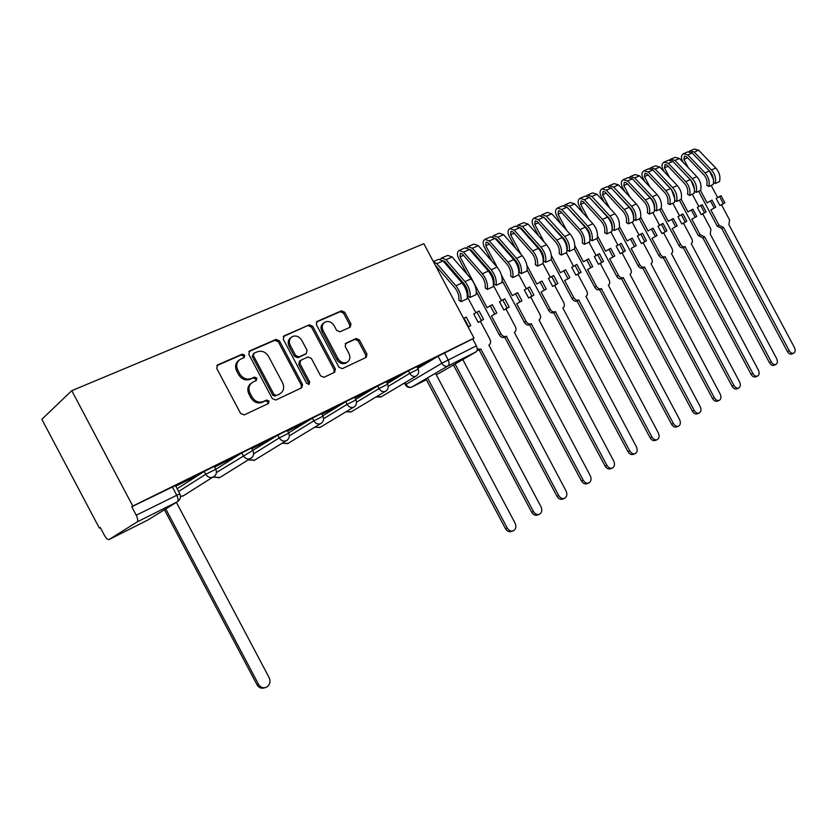 <?xml version="1.0" encoding="UTF-8"?>
<svg xmlns="http://www.w3.org/2000/svg" width="837" height="837" viewBox="0 0 837 837"><rect width="100%" height="100%" fill="white"/><g stroke="black" fill="none" stroke-linecap="round" stroke-linejoin="round"><path stroke-width="1.26" d="M244.739 355.181L242.238 354.156L217.735 364.859L216.72 368.385L240.627 413.488L244.258 414.911L268.478 403.486L269.054 401.059L266.574 400.065L263.477 401.509C258.853 403.089 255.034 401.572 252.031 396.958L250.054 393.233C248.014 388.494 248.882 384.811 252.648 382.216L256.331 380.511L256.896 378.115L254.396 377.1L251.288 378.512C246.633 380.029 242.793 378.481 239.79 373.867L237.823 370.142C235.804 365.487 236.63 361.866 240.313 359.293L244.205 357.535L244.739 355.181M243.672 357.776L243.609 356.049L241.108 355.024L216.773 365.664M267.85 403.779L267.882 401.854L265.402 400.86L262.316 402.315L263.477 401.509M255.766 380.772L255.745 378.952L253.255 377.937L250.148 379.349L251.288 378.512M350.19 327.215L350.965 323.982L344.729 312.232L341.475 310.789L317.035 321.481L316.376 324.672L338.985 367.265L342.291 368.657L366.282 357.336L366.962 354.114L359.429 339.916L356.185 338.514L345.859 343.243L345.189 346.455L348.956 353.559C350.609 357.368 349.992 360.266 347.093 362.275C343.515 363.645 340.481 362.442 338.002 358.644L323.155 330.646C321.523 326.932 322.109 324.086 324.913 322.109C328.564 320.676 331.651 321.879 334.193 325.75L336.652 330.385L339.948 331.808L350.19 327.215M474.024 338.096L132.801 506.071L71.762 390.67L423.846 243.703L474.024 338.096L472.685 338.901L476.368 345.827C477.645 348.631 477.54 350.651 476.065 351.864L439.467 373.124M279.443 340.868L275.98 339.403L249.761 350.86L248.809 354.313L272.297 398.611L275.823 400.023L301.749 387.782L302.523 384.403L279.443 340.868L278.282 341.747L274.818 340.293L248.83 351.645M284.141 335.836L309.355 324.829L312.714 326.273L335.365 368.971L334.643 372.266L324.003 377.288L320.634 375.886L311.364 358.424L307.974 356.991L300.692 360.318L299.96 363.635L309.669 381.944L309.135 384.309L306.666 383.356L283.251 339.205L284.141 335.836L283.398 336.401M417.778 368.426L438.044 356.238L441.8 363.289L476.368 345.827M147.95 519.955L109.103 539.52L148.097 519.882L177.329 501.781L137.048 521.995L109.124 539.509C107.806 539.896 106.268 538.557 104.52 535.513L100.283 527.509L99.362 528.116L100.346 527.624M99.362 528.116L41.85 419.306L71.762 390.67M137.048 521.995C138.136 520.876 137.864 518.616 136.243 515.226L179.798 493.788M132.801 506.071L131.765 506.751L136.243 515.226M175.801 486.213L195.534 476.243M195.638 476.431L175.697 486.025M214.638 467.067L233.042 457.755M233.136 457.944L214.534 466.879M251.874 448.716L269.033 440.021M269.127 440.21L251.77 448.527M278.847 394.541L279.966 393.777C283.743 391.182 284.601 387.541 282.561 382.812L268.583 356.457C265.653 351.917 261.897 350.358 257.315 351.791L253.925 353.277L253.402 355.62L273.971 394.436L276.44 395.43L279.997 393.756L276.44 395.43M287.604 431.097L303.59 422.988M303.685 423.166L287.499 430.919M321.91 414.189L336.809 406.615M336.903 406.792L321.816 414.012M354.888 397.931L368.772 390.869M368.855 391.036L354.794 397.753M386.61 382.289L399.531 375.708M399.615 375.876L386.516 382.122M387.311 383.608L408.414 370.843L409.764 373.386L418.155 369.138M355.662 399.385L377.633 385.993L379.015 388.598L387.646 384.235M322.768 415.801L345.66 401.739L347.073 404.397L355.945 399.919M288.556 432.896L312.41 418.123L313.844 420.823L322.988 416.219M216.406 472.56L277.811 435.167L279.276 437.918L288.702 433.189M215.82 469.316L241.778 452.911L243.264 455.726C245.199 458.686 247.668 459.618 250.671 458.509L250.744 458.477C253.548 456.542 254.281 453.957 252.941 450.735L253.004 450.861M177.141 488.745L204.218 471.419L205.735 474.286L215.8 469.264M417.14 367.234L431.191 360.098L417.056 367.066M416.805 366.596L408.414 370.843M386.265 381.651L377.633 385.993M354.543 397.282L345.66 401.739M321.565 413.53L312.41 418.123M287.248 430.438L277.811 435.167M251.518 448.057L241.778 452.911M214.282 466.408L204.218 471.419M472.685 338.901L438.044 356.238M131.765 506.751L175.446 485.544M238.943 360.297C235.469 362.923 234.716 366.48 236.693 371L237.823 370.142M250.148 379.349C245.492 380.866 241.663 379.318 238.66 374.714L236.693 371M251.372 383.116C247.71 385.742 246.894 389.383 248.913 394.049L250.054 393.233M262.316 402.315C257.691 403.884 253.883 402.377 250.88 397.774L248.913 394.049M301.194 388.054L301.33 385.208L278.282 341.747M253.601 353.528L252.261 356.489L253.402 355.62M275.268 396.236L272.799 395.242L252.261 356.489M283.251 336.6L309.355 324.829M334.026 372.559L334.13 369.787L311.521 327.162L308.162 325.708M300.316 360.58L299.5 361.165L298.767 364.472L308.455 382.75L309.669 381.944M308.529 384.476L308.455 382.75M301.749 340.303C299.154 336.359 295.953 335.135 292.165 336.652C289.257 338.692 288.629 341.611 290.282 345.399L295.607 355.453L299.039 356.886L306.332 353.57L307.053 350.284L301.749 340.303M291.056 337.468L290.983 337.531C288.085 339.571 287.457 342.479 289.1 346.256L290.282 345.399M305.505 354.156L297.846 357.734L294.425 356.3L289.1 346.256M323.919 322.841L323.71 322.998C320.906 324.965 320.32 327.811 321.942 331.525L323.155 330.646M346.623 362.578L345.848 363.091C342.281 364.461 339.257 363.258 336.777 359.471L321.942 331.525M365.623 357.661L365.706 354.94L358.184 340.764L354.94 339.362L345.221 343.808M349.74 327.413L349.74 324.85L343.505 313.122L340.251 311.678L316.355 322.13M165.757 508.948L258.591 684.425C260.464 687.407 262.964 688.391 266.103 687.386C269.817 685.221 270.853 682.009 269.2 677.75L176.398 502.367M264.837 687.742L264.576 687.815C261.437 688.83 258.936 687.836 257.074 684.865L164.439 509.764M427.508 377.895L507.232 528.001C508.875 530.648 510.905 531.589 513.311 530.815C515.937 529.172 516.513 526.599 515.058 523.083L435.47 373.25M512.945 530.951L511.543 531.474C509.137 532.248 507.117 531.307 505.475 528.67L425.897 378.837M455.087 364.053L533.451 511.512C535.063 514.117 537.04 515.048 539.384 514.305C541.895 512.715 542.439 510.193 541.005 506.751L462.788 359.575M539.059 514.431L537.595 514.985C535.261 515.728 533.284 514.797 531.673 512.192L453.455 364.995M477.268 349.029L480.909 349.123L558.771 495.577C560.361 498.151 562.286 499.082 564.556 498.36C566.973 496.812 567.486 494.364 566.074 490.984L488.881 345.126C490.723 343.85 491.078 341.914 489.938 339.299L480.386 321.324L478.209 322.381L483.545 319.389L479.088 311.008L473.763 314.011L478.209 322.381M480.386 321.324L483.545 319.389M468.092 326.922L470.76 325.572L468.207 327.141M470.08 297.438C470.635 291.883 468.929 286.62 464.964 281.65L471.085 278.878C475.039 283.827 476.734 289.058 476.169 294.603L470.08 297.438L467.914 295.942C468.343 291.59 467.004 287.478 463.907 283.597L444.981 261.646L442.961 260.809M464.964 281.65L445.995 259.679L441.58 258.026L440.45 259.156M471.085 278.878L452.158 257.011L447.743 255.369L441.779 257.932M475.814 312.735L467.339 296.79M456.678 276.733L454.554 272.747M435.198 265.047L454.815 287.729C457.923 291.632 459.272 295.775 458.864 300.138L461.03 301.644L467.192 298.778C467.726 293.212 466.021 287.949 462.055 282.969L443.066 260.956L438.651 259.282L433.346 261.573M461.03 301.644C461.553 296.068 459.827 290.774 455.862 285.783L436.83 263.655L433.44 261.74M564.274 498.465L562.757 499.051C560.497 499.773 558.572 498.852 556.982 496.278L479.256 350.086L477.08 350.494M470.76 325.572L466.261 317.118L464.043 318.175L468.553 326.639M476.912 312.044L481.38 320.445M479.256 350.086L480.909 349.123M491.476 315.967L496.791 312.996L491.476 315.967L500.955 333.806C502.493 336.223 504.313 337.06 506.416 336.328L583.232 480.187C584.801 482.729 586.685 483.65 588.882 482.949C591.215 481.453 591.686 479.046 590.294 475.751L514.368 332.341C516.157 331.107 516.481 329.203 515.351 326.639L505.956 308.968L503.864 309.983L509.158 307.022L504.774 298.778L499.48 301.749L503.864 309.983M505.956 308.968L509.158 307.022M496.132 285.333C496.739 279.84 495.085 274.651 491.162 269.786L497.084 267.108C500.997 271.952 502.639 277.11 502.012 282.592L496.132 285.333L493.976 283.879C494.447 279.579 493.15 275.519 490.084 271.722L471.315 250.211L469.421 249.363M491.162 269.786L472.361 248.254L467.935 246.653L466.837 247.71M497.084 267.108L478.314 245.67L473.899 244.09L468.145 246.57M501.468 300.525L493.464 285.48M481.798 263.55L479.988 260.15M496.791 312.996L492.365 304.689L487.061 307.671L460.047 256.875L460.35 253.276L462.474 254.05L481.296 275.708C484.372 279.537 485.68 283.617 485.219 287.928L487.375 289.393L493.328 286.631C493.935 281.127 492.282 275.938 488.348 271.062L469.526 249.478L465.11 247.878L459.283 250.389M487.375 289.393C487.971 283.879 486.297 278.679 482.363 273.772L463.499 252.094L459.084 250.472C457.107 251.947 456.897 254.448 458.456 257.984L467.161 274.337M588.641 483.043L587.072 483.65C584.875 484.351 583.002 483.441 581.433 480.909L504.753 337.29C502.65 338.033 500.829 337.196 499.302 334.779L500.955 333.806M476.305 291.538L499.302 334.779M490.231 305.704L494.657 314.032M502.66 299.782L507.055 308.037M504.993 337.165L506.667 336.202M516.68 303.789L521.953 300.839L516.68 303.789L526.013 321.324C527.519 323.699 529.298 324.536 531.328 323.825L606.898 465.309C608.436 467.81 610.278 468.72 612.412 468.04C614.661 466.596 615.09 464.253 613.72 461.009L539.018 319.975C540.744 318.771 541.047 316.909 539.938 314.388L530.689 297.009L528.66 297.993L533.922 295.063L529.601 286.955L524.36 289.905L528.66 297.993M530.689 297.009L533.922 295.063M521.305 273.626C521.985 268.196 520.373 263.09 516.492 258.319L522.215 255.724C526.086 260.474 527.687 265.559 527.007 270.989L521.305 273.626L519.16 272.213C519.683 267.955 518.427 263.969 515.393 260.234L496.78 239.141L495.023 238.294M516.492 258.319L497.848 237.206L493.432 235.668L492.355 236.651M522.215 255.724L503.612 234.705L499.197 233.178L493.631 235.574M526.274 288.713L518.678 274.431M506.176 250.933L504.638 248.045M521.953 300.839L517.611 292.668L512.338 295.628L501.405 275.08M497.304 267.369L485.763 245.68L486.109 242.113L488.233 242.866L506.887 264.094C509.932 267.85 511.208 271.858 510.696 276.126L512.851 277.56L518.605 274.881C519.275 269.441 517.664 264.335 513.772 259.543L495.117 238.388L490.691 236.84L485.073 239.267M512.851 277.56C513.5 272.109 511.878 266.972 507.975 262.169L489.289 240.92L484.864 239.361C482.865 240.826 482.625 243.305 484.163 246.779L491.706 260.966M612.192 468.134L610.591 468.762C608.457 469.442 606.626 468.532 605.078 466.031L529.643 324.798C527.613 325.509 525.845 324.683 524.339 322.308L526.013 321.324M502.19 280.677L524.339 322.308M515.54 293.651L519.892 301.833M527.561 287.928L531.882 296.047M529.884 324.683L531.568 323.71M541.068 291.998L546.299 289.079L541.068 291.998L550.244 309.251C551.729 311.594 553.456 312.421 555.433 311.741L629.78 450.902C631.307 453.372 633.107 454.282 635.178 453.623C637.344 452.221 637.742 449.919 636.392 446.749L562.862 308.006C564.536 306.844 564.829 305.024 563.73 302.534L554.628 285.438L552.661 286.39L557.881 283.481L553.634 275.509L548.423 278.428L552.661 286.39M554.628 285.438L557.881 283.481M545.672 262.305C546.394 256.928 544.835 251.906 540.984 247.218L546.53 244.707C550.369 249.374 551.918 254.385 551.175 259.752L545.672 262.305L543.537 260.924C544.092 256.718 542.878 252.784 539.865 249.123L521.43 228.438L519.808 227.601M540.984 247.218L522.508 226.513L518.093 225.027L517.046 225.948M546.53 244.707L528.084 224.096L523.68 222.621L518.302 224.944M550.286 277.288L542.983 263.561M529.811 238.827L528.524 236.4M546.299 289.079L542.02 281.033L536.799 283.973L526.902 265.392M521.074 254.438L510.643 234.841L511.02 231.315L513.144 232.037L531.641 252.858C534.655 256.54 535.889 260.495 535.345 264.722L537.48 266.114L543.056 263.529C543.778 258.141 542.209 253.109 538.358 248.411L519.861 227.664L515.446 226.168L510.015 228.511M537.48 266.114C538.191 260.715 536.611 255.662 532.75 250.954L514.221 230.112L509.806 228.606C507.777 230.07 507.525 232.519 509.022 235.95L515.529 248.17M634.98 453.706L633.347 454.355C631.276 455.014 629.476 454.114 627.959 451.645L553.738 312.714C551.761 313.394 550.035 312.567 548.559 310.234L550.244 309.251M527.143 269.985L548.559 310.234M540.022 281.996L544.301 290.041M551.656 276.451L555.914 284.434M553.958 312.599L555.663 311.626M564.672 280.583L569.871 277.696L564.672 280.583L573.711 297.564C575.165 299.866 576.85 300.692 578.765 300.033L651.939 436.966C653.435 439.404 655.193 440.304 657.202 439.666C659.294 438.295 659.671 436.056 658.342 432.938L585.963 296.424C587.574 295.294 587.846 293.505 586.758 291.067L577.802 274.243L575.898 275.164L581.077 272.276L576.892 264.429L571.723 267.327L575.898 275.164M577.802 274.243L581.077 272.276M569.244 251.351C570.028 246.036 568.511 241.077 564.703 236.484L570.06 234.046C573.868 238.629 575.375 243.567 574.58 248.871L569.244 251.351L567.12 250.001C567.727 245.837 566.534 241.966 563.563 238.367L543.809 217.264M564.703 236.484L546.383 216.166L541.978 214.732L540.953 215.601M570.06 234.046L551.782 213.822L547.377 212.399L542.177 214.638M573.533 266.229L566.335 252.711M552.755 227.204L551.688 225.184M569.871 277.696L565.655 269.786L560.466 272.695L551.321 255.505M544.165 242.071L534.728 224.347L535.136 220.863L537.26 221.564L555.59 241.987C558.582 245.597 559.786 249.499 559.189 253.674L561.324 255.034L566.712 252.533C567.486 247.208 565.969 242.238 562.15 237.635L543.82 217.275L539.405 215.841L534.152 218.101M561.324 255.034C562.087 249.698 560.549 244.718 556.731 240.093L538.358 219.65L533.943 218.195C531.903 219.66 531.621 222.077 533.096 225.456L538.662 235.919M657.035 439.739L655.371 440.408C653.362 441.047 651.604 440.147 650.108 437.72L577.049 301.017C575.145 301.676 573.46 300.849 572.006 298.547L573.711 297.564M551.227 259.512L572.006 298.547M563.719 270.707L567.936 278.627M574.988 265.339L579.173 273.197M577.268 300.901L578.984 299.928M587.532 269.535L592.69 266.668L587.532 269.535L596.425 286.244C597.859 288.514 599.501 289.33 601.353 288.702L673.398 423.47C674.873 425.866 676.589 426.765 678.545 426.148C680.565 424.819 680.91 422.622 679.602 419.567L608.332 285.197C609.891 284.099 610.142 282.351 609.074 279.945L600.255 263.383L598.413 264.283L603.55 261.426L599.428 253.695L594.301 256.572L598.413 264.283M600.255 263.383L603.55 261.426M592.083 240.742C592.91 235.479 591.435 230.593 587.658 226.084L592.858 223.73C596.614 228.219 598.078 233.094 597.252 238.346L592.083 240.742L589.959 239.424C590.608 235.312 589.447 231.483 586.496 227.957L567.057 207.262M587.658 226.084L569.505 206.143L565.101 204.762L564.107 205.578M592.858 223.73L574.737 203.883L570.332 202.502L565.31 204.667M596.049 255.505L588.966 242.196M575.019 216.019L574.151 214.387M592.69 266.668L588.537 258.884L583.389 261.761L574.831 245.68M566.586 230.196L558.059 214.188L558.499 210.746L560.612 211.416L578.785 231.451C581.746 235.009 582.908 238.848 582.28 242.981L584.404 244.31L589.625 241.883C590.451 236.609 588.966 231.723 585.189 227.193L567.015 207.22L562.621 205.829L557.536 208.026M584.404 244.31C585.209 239.026 583.724 234.119 579.936 229.579L561.732 209.512L557.327 208.11C555.266 209.574 554.962 211.97 556.406 215.297L561.135 224.17M678.399 426.211L676.704 426.901C674.748 427.519 673.042 426.629 671.567 424.233L599.637 289.686C597.785 290.313 596.143 289.497 594.72 287.237L596.425 286.244M574.349 248.987L594.72 287.237M586.664 259.773L590.817 267.568M597.576 254.574L601.698 262.316M599.847 289.571L601.573 288.587M609.681 258.832L614.797 255.986L609.681 258.832L618.449 275.279C619.851 277.518 621.452 278.323 623.251 277.717L694.197 410.381C695.652 412.756 697.326 413.645 699.23 413.049C701.176 411.752 701.5 409.607 700.203 406.604L630.01 274.327C631.527 273.249 631.757 271.533 630.7 269.169L622.017 252.868L620.227 253.737L625.323 250.901L621.274 243.295L616.178 246.141L620.227 253.737M622.017 252.868L625.323 250.901M612.119 229.087C612.747 225.038 611.617 221.292 608.729 217.861L589.593 197.584M612.119 229.192L614.201 230.468L619.213 228.135C620.091 222.945 618.669 218.143 614.933 213.728L596.98 194.236L592.586 192.908L587.72 195.011M614.201 230.468C615.069 225.258 613.636 220.434 609.901 216.009L591.905 196.433L587.511 195.094L586.538 195.868M617.884 245.115L610.895 232.006M596.645 205.253L595.954 203.966M614.797 255.986L610.717 248.327L605.611 251.184L597.524 236.003M588.359 218.802L580.658 204.343L581.129 200.932L583.243 201.581L601.259 221.261C604.188 224.745 605.318 228.532 604.659 232.623L606.762 233.921L611.826 231.567C612.694 226.356 611.251 221.533 607.516 217.086L589.499 197.48L585.105 196.13L580.187 198.254M606.762 233.921C607.62 228.689 606.166 223.856 602.42 219.388L584.372 199.698L579.978 198.348C577.907 199.802 577.572 202.177 578.995 205.452L582.95 212.88M699.23 413.049L697.378 413.813C695.484 414.409 693.8 413.53 692.356 411.155L621.525 278.7C619.725 279.307 618.124 278.501 616.723 276.273L618.449 275.279M596.666 238.618L616.723 276.273M608.897 249.185L612.977 256.865M619.474 244.153L623.534 251.77M621.734 278.595L623.46 277.612M631.15 248.453L636.235 245.628L631.15 248.453L639.782 264.649C641.163 266.846 642.732 267.652 644.48 267.066L714.348 397.701C715.781 400.044 717.424 400.923 719.276 400.348C721.159 399.092 721.463 396.989 720.176 394.039L651.029 263.781C652.504 262.734 652.714 261.05 651.667 258.727L643.109 242.667L641.383 243.504L646.436 240.7L642.45 233.209L637.396 236.034L641.383 243.504M643.109 242.667L646.436 240.7M633.661 218.698C634.143 214.806 633.013 211.269 630.271 208.089L611.46 188.21M633.651 219.294L635.649 220.497L640.504 218.237C641.424 213.1 640.033 208.361 636.34 204.029L618.543 184.893L614.17 183.606L609.451 185.636M635.649 220.497C636.559 215.35 635.157 210.589 631.464 206.237L613.626 187.017L609.242 185.73L608.3 186.463M639.049 235.04L632.165 222.119M617.643 194.885L617.12 193.902M636.235 245.628L632.207 238.085L627.143 240.92L619.464 226.513M609.514 207.838L602.567 194.801L603.058 191.432L605.172 192.06L623.031 211.374C625.93 214.806 627.028 218.541 626.338 222.579L628.441 223.845L633.347 221.564C634.247 216.406 632.845 211.646 629.142 207.283L611.292 188.032L606.909 186.735L602.148 188.785M628.441 223.845C629.33 218.677 627.928 213.906 624.214 209.522L606.323 190.187L601.939 188.88C599.847 190.334 599.501 192.677 600.893 195.9L604.157 202.031M719.276 400.348L717.424 401.122C715.583 401.697 713.94 400.818 712.507 398.485L642.743 268.049C640.996 268.646 639.437 267.84 638.056 265.643L639.782 264.649M618.292 228.564L638.056 265.643M630.439 238.932L634.467 246.486M640.703 234.036L644.699 241.537M642.942 267.955L644.678 266.961M651.981 238.388L657.014 235.584L651.981 238.388L660.487 254.333C661.837 256.509 663.364 257.304 665.07 256.739L733.903 385.407C735.315 387.709 736.926 388.588 738.726 388.033C740.546 386.809 740.818 384.748 739.552 381.85L671.431 253.548C672.854 252.533 673.042 250.88 672.017 248.589L663.584 232.77L661.9 233.586L666.922 230.803L662.988 223.427L657.976 226.22L661.9 233.586M663.584 232.77L666.922 230.803M654.544 208.58C654.869 204.877 653.749 201.55 651.165 198.599L632.678 179.139M654.524 209.7L656.449 210.83L661.157 208.643C662.109 203.558 660.759 198.882 657.108 194.623L639.458 175.822L635.095 174.577L630.533 176.544M656.449 210.83C657.39 205.735 656.03 201.047 652.368 196.768L634.687 177.894L630.324 176.638L629.403 177.339M659.577 225.268L652.797 212.535M638.045 184.883L637.679 184.182M657.014 235.584L653.059 228.156L648.026 230.97L640.703 217.212M630.073 197.281L623.816 185.542L624.339 182.204L626.442 182.822L644.145 201.79C647.011 205.159 648.089 208.842 647.367 212.849L649.449 214.084L654.21 211.876C655.151 206.77 653.791 202.073 650.119 197.783L632.427 178.867L628.053 177.611L623.439 179.599M649.449 214.084C650.391 208.968 649.01 204.259 645.337 199.949L627.604 180.959L623.23 179.693C621.138 181.148 620.772 183.47 622.132 186.651L624.768 191.579M738.726 388.033L736.874 388.807C735.074 389.372 733.463 388.494 732.051 386.192L663.322 257.723C661.628 258.298 660.1 257.493 658.75 255.327L660.487 254.333M639.28 218.813L658.75 255.327M651.343 228.972L655.308 236.411M661.293 224.232L665.237 231.619M663.521 257.629L665.258 256.635M672.195 228.616L677.185 225.844L672.195 228.616L680.565 244.331C681.904 246.465 683.4 247.26 685.043 246.716L752.871 373.469C754.273 375.75 755.842 376.619 757.59 376.075C759.358 374.882 759.609 372.863 758.364 370.017L691.216 243.619C692.597 242.636 692.785 241.004 691.76 238.754L683.452 223.176L681.82 223.96L686.8 221.198L682.919 213.937L677.949 216.71L681.82 223.96M683.452 223.176L686.8 221.198M674.8 198.725L671.441 189.403L653.289 170.361M674.789 200.388L676.631 201.455L681.203 199.332C682.186 194.299 680.868 189.685 677.248 185.5L659.765 167.023L655.413 165.82L650.987 167.724M676.631 201.455C677.614 196.413 676.286 191.788 672.655 187.582L655.13 169.032L650.778 167.819L649.878 168.478M679.508 215.779L672.812 203.224M677.185 225.844L673.283 218.53L668.292 221.303L661.272 208.141M650.056 187.111L644.438 176.565L644.982 173.259L647.074 173.855L664.62 192.5C667.466 195.806 668.512 199.436 667.759 203.401L669.841 204.615L674.455 202.46C675.438 197.417 674.109 192.782 670.479 188.566L652.933 169.984L648.581 168.771L644.103 170.696M669.841 204.615C670.814 199.551 669.474 194.906 665.833 190.669L648.256 172.014L643.894 170.779C641.791 172.234 641.404 174.525 642.753 177.664L644.804 181.514M757.59 376.075L755.738 376.859C753.991 377.403 752.421 376.535 751.03 374.265L683.295 247.7C681.653 248.254 680.157 247.459 678.828 245.325L680.565 244.331M659.64 209.344L678.828 245.325M671.619 219.315L675.532 226.649M681.287 214.711L685.168 221.993M683.494 247.606L685.231 246.622M691.812 219.137L696.761 216.385L691.812 219.137L700.067 234.611L704.628 236.892L771.295 361.877C772.666 364.137 774.204 364.995 775.909 364.472C777.615 363.31 777.855 361.322 776.621 358.529L710.236 234.078L710.937 229.202L702.745 213.843L701.155 214.607L706.093 211.876L702.274 204.72L700.684 205.473L697.347 207.461L701.155 214.607M702.745 213.843L706.093 211.876M694.448 189.099L691.121 180.468L673.335 161.876M694.448 191.338L696.217 192.353L700.663 190.292C701.678 185.312 700.391 180.761 696.813 176.638L679.477 158.475L675.135 157.314L670.845 159.166M696.217 192.353C697.231 187.362 695.945 182.801 692.345 178.658L674.978 160.422L670.636 159.25L669.767 159.888M698.864 206.561L692.262 194.194M696.761 216.385L692.921 209.177L687.972 211.928L681.213 199.279M669.495 177.308L664.452 167.839L665.028 164.575L667.11 165.151L684.499 183.47C687.323 186.724 688.338 190.313 687.564 194.236L689.625 195.419L694.114 193.337C695.118 188.335 693.831 183.763 690.232 179.62L672.843 161.353L668.501 160.17L664.17 162.043M689.625 195.419C690.63 190.407 689.332 185.824 685.723 181.66L668.303 163.32L663.95 162.137C661.837 163.581 661.439 165.852 662.758 168.938L664.285 171.794M775.909 364.472L774.058 365.267C772.352 365.79 770.814 364.932 769.444 362.683L702.881 237.886L698.32 235.605L700.067 234.611M679.414 200.158L698.32 235.605M691.299 209.941L695.16 217.16M700.684 205.473L704.513 212.65M702.881 237.886L704.628 236.892M710.864 209.92L715.781 207.199L710.864 209.92L719.004 225.184L723.461 227.444L789.186 350.63C790.536 352.848 792.043 353.706 793.706 353.193C795.359 352.063 795.579 350.128 794.355 347.365L728.912 224.714L729.561 219.922L721.484 204.783L719.946 205.536L724.842 202.826L721.076 195.764L719.527 196.496L716.19 198.484L719.946 205.536M721.484 204.783L724.842 202.826M709.514 171.041L713.501 179.683M713.532 182.56L715.248 183.512L719.558 181.514C720.605 176.576 719.349 172.087 715.802 168.038L698.623 150.179L694.302 149.049L690.138 150.848M715.248 183.512C716.284 178.574 715.028 174.065 711.471 169.995L694.25 152.072L689.929 150.932L689.071 151.539M717.654 197.616L711.147 185.416M715.781 207.199L711.984 200.095L707.077 202.826L700.443 190.397M688.401 167.829L683.892 159.375L684.488 156.142L686.57 156.697L703.802 174.713C706.595 177.915 707.589 181.451 706.784 185.333L708.845 186.484L713.197 184.464C714.233 179.516 712.978 175.006 709.41 170.926L692.178 152.972L687.847 151.832L683.641 153.642M708.845 186.484C709.87 181.524 708.604 177.005 705.036 172.914L687.763 154.887L683.431 153.736C681.308 155.18 680.899 157.419 682.197 160.474L683.233 162.42M793.706 353.193L791.854 353.999C790.191 354.511 788.684 353.653 787.335 351.435L721.703 228.438L717.257 226.178L719.004 225.184M698.613 191.244L717.257 226.178M710.414 200.838L714.212 207.953M719.527 196.496L723.304 203.569M721.703 228.438L723.461 227.444M241.108 355.024L242.238 354.156M265.402 400.86L266.574 400.065M253.255 377.937L254.396 377.1M405.077 382.635L406.029 384.424L441.8 363.289C443.484 365.936 445.525 366.836 447.921 365.989L411.982 386.956L426.368 379.716L411.961 386.976C409.638 387.803 407.661 386.966 406.029 384.424L405.432 384.884C407.085 387.374 409.262 388.075 411.961 386.976L411.637 387.112M436.255 374.735L439.645 373.03L436.255 374.735M476.065 351.864L447.921 365.989C449.375 364.775 449.459 362.735 448.151 359.879L444.405 352.827M388.232 386.338L409.764 373.386C411.49 376.085 413.604 376.985 416.083 376.106L416.125 376.085C418.667 374.327 419.327 371.984 418.113 369.054L416.753 366.512M356.552 402.189L379.015 388.598C380.783 391.339 382.959 392.25 385.533 391.329L385.575 391.297C388.169 389.508 388.839 387.123 387.594 384.141L386.213 381.546M323.605 418.688L347.073 404.397C348.872 407.19 351.111 408.1 353.789 407.138L353.842 407.117C356.478 405.296 357.158 402.859 355.892 399.824L354.49 397.177M289.33 435.889L313.844 420.823C315.695 423.668 318.008 424.589 320.78 423.585L320.843 423.553C323.532 421.691 324.233 419.222 322.936 416.115L321.502 413.426M253.632 453.821L279.276 437.918C281.159 440.827 283.555 441.748 286.442 440.691L286.505 440.66C289.246 438.766 289.968 436.234 288.65 433.074L287.185 430.323M178.595 491.507L205.735 474.286C207.712 477.31 210.265 478.241 213.393 477.08L213.466 477.048C216.354 475.06 217.097 472.424 215.726 469.138L214.209 466.272M215.057 475.74L183.177 495.912L180.457 496.467M183.826 495.504L180.457 496.582M251.989 457.536L219.378 477.801L213.571 476.985M219.953 477.446L213.268 477.163M287.51 439.938L254.176 460.392L248.746 459.701M254.689 460.078L248.401 459.921M321.68 422.978L287.593 443.673L282.571 443.066M288.116 443.369L282.163 443.307M354.543 406.646L319.818 427.55L315.11 427.027M320.289 427.268L314.66 427.299M386.181 390.91L350.87 412.024L346.434 411.563M351.299 411.762L345.943 411.856M381.191 396.822L376.619 396.644M172.286 486.799L176.67 495.085C178.26 498.413 178.48 500.641 177.329 501.781L177.381 501.75C180.353 499.731 181.137 497.032 179.735 493.663L175.362 485.397M177.381 501.75L148.829 519.432M238.66 374.714L239.79 373.867M250.88 397.774L252.031 396.958M216.846 365.56L217.735 364.859M301.33 385.208L302.523 384.403M248.945 351.488L249.761 350.86M274.818 340.293L275.98 339.403M272.799 395.242L273.971 394.436M278.47 394.729L279.652 393.924M311.521 327.162L312.714 326.273M334.13 369.787L335.365 368.971M298.767 364.472L299.96 363.635M294.425 356.3L295.607 355.453M297.846 357.734L299.039 356.886M305.003 354.49L306.196 353.643M336.777 359.471L338.002 358.644M345.451 343.547L345.974 343.18M354.94 339.362L356.185 338.514M358.184 340.764L359.429 339.916M365.706 354.94L366.962 354.114M316.522 321.9L317.213 321.387M340.251 311.678L341.475 310.789M343.505 313.122L344.729 312.232M349.74 324.85L350.965 323.982M257.074 684.865L258.591 684.425M505.475 528.67L507.232 528.001M531.673 512.192L533.451 511.512M445.158 263.373L446.111 262.954M445.995 259.679L452.158 257.011M436.339 267.202L436.956 266.94M455.862 285.783L462.055 282.969M436.83 263.655L443.066 260.956M479.005 350.211L480.658 349.249M556.982 496.278L558.771 495.577M471.597 251.853L472.434 251.487M472.361 248.254L478.314 245.67M460.047 256.875L463.593 255.337M482.363 273.772L488.348 271.062M463.499 252.094L469.526 249.478M504.753 337.29L506.416 336.328M581.433 480.909L583.232 480.187M497.157 240.711L497.889 240.397M497.848 237.206L503.612 234.705M485.763 245.68L489.331 244.122M507.975 262.169L513.772 259.543M489.289 240.92L495.117 238.388M529.643 324.798L531.328 323.825M605.078 466.031L606.898 465.309M521.89 229.945L522.518 229.673M522.508 226.513L528.084 224.096M510.643 234.841L514.242 233.272M532.75 250.954L538.358 248.411M514.221 230.112L519.861 227.664M553.738 312.714L555.433 311.741M627.959 451.645L629.78 450.902M545.829 219.514L546.362 219.284M546.383 216.166L551.782 213.822M534.728 224.347L538.348 222.778M556.731 240.093L562.15 237.635M538.358 219.65L543.82 217.275M577.049 301.017L578.765 300.033M650.108 437.72L651.939 436.966M569.505 206.143L574.737 203.883M558.059 214.188L561.69 212.608M579.936 229.579L585.189 227.193M561.732 209.512L567.015 207.22M599.637 289.686L601.353 288.702M671.567 424.233L673.398 423.47M609.901 216.009L614.933 213.728M591.905 196.433L596.98 194.236M580.658 204.343L584.31 202.753M602.42 219.388L607.516 217.086M584.372 199.698L589.499 197.48M621.525 278.7L623.251 277.717M692.356 411.155L694.197 410.381M631.464 206.237L636.34 204.029M613.626 187.017L618.543 184.893M602.567 194.801L606.229 193.201M624.214 209.522L629.142 207.283M606.323 190.187L611.292 188.032M642.743 268.049L644.48 267.066M712.507 398.485L714.348 397.701M652.368 196.768L657.108 194.623M634.687 177.894L639.458 175.822M623.816 185.542L627.488 183.941M645.337 199.949L650.119 197.783M627.604 180.959L632.427 178.867M663.322 257.723L665.07 256.739M732.051 386.192L733.903 385.407M672.655 187.582L677.248 185.5M655.13 169.032L659.765 167.023M644.438 176.565L648.12 174.954M665.833 190.669L670.479 188.566M648.256 172.014L652.933 169.984M683.295 247.7L685.043 246.716M751.03 374.265L752.871 373.469M692.345 178.658L696.813 176.638M674.978 160.422L679.477 158.475M664.452 167.839L668.146 166.239M685.723 181.66L690.232 179.62M668.303 163.32L672.843 161.353M702.693 237.97L704.44 236.986M769.444 362.683L771.295 361.877M711.471 169.995L715.802 168.038M694.25 152.072L698.623 150.179M683.892 159.375L687.585 157.764M705.036 172.914L709.41 170.926M687.763 154.887L692.178 152.972M721.525 228.522L723.283 227.538M787.335 351.435L789.186 350.63M251.456 447.921L252.941 450.735M416.125 376.085L380.845 397.02L376.095 396.958M404.438 383.022L405.401 384.821M216.992 365.382L217.526 364.963M305.139 354.417L306.332 353.57M345.848 363.091L347.093 362.275"/></g></svg>
